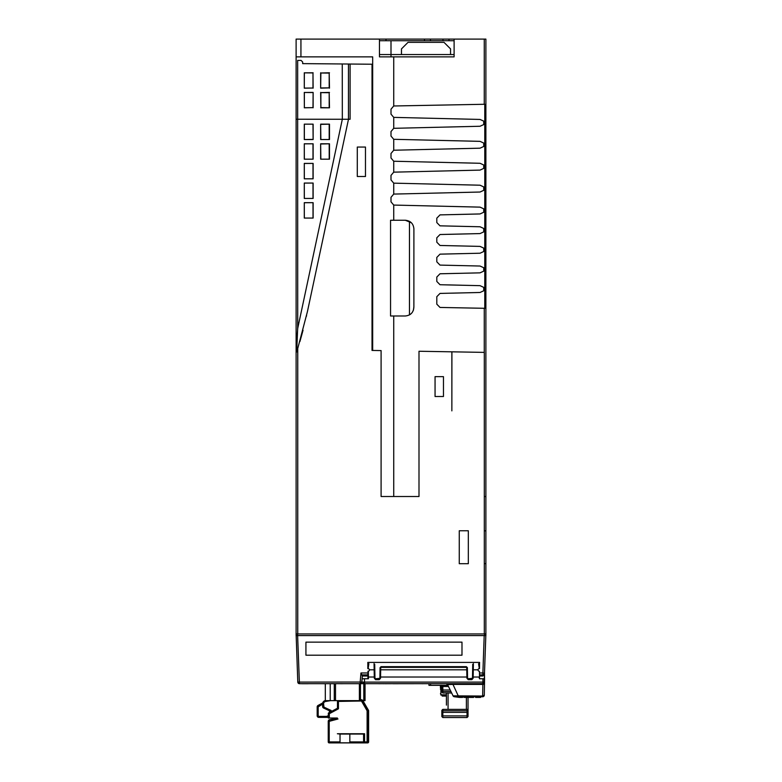 <?xml version="1.0" encoding="UTF-8"?>
<svg xmlns="http://www.w3.org/2000/svg" width="782" height="782" viewBox="0 0 782 782"><rect width="100%" height="100%" fill="white"/><g stroke="black" fill="none" stroke-linecap="round" stroke-linejoin="round"><path stroke-width="1.17" d="M450.549 54.554L450.549 48.904L444.01 42.355L408.018 42.355L401.469 48.904L401.469 54.554M375.614 678.766L375.614 679.675L374.304 678.248L375.614 678.766L374.959 678.121L375.614 678.766L380.541 678.248L379.231 679.675L379.231 678.766M466.903 678.248L468.213 678.766L467.558 678.121L468.213 678.766L473.139 678.248L471.829 679.675L468.213 679.675L466.903 678.248L466.883 677.017L467.538 677.017L467.372 667.623L466.717 667.369L466.756 669.803L467.411 669.803M472.729 664.27L472.484 678.121M374.959 678.121L374.715 664.27M374.304 678.248L374.285 677.017L368.42 677.017L368.42 678.747L364.49 678.766L364.559 683.673L482.885 683.673L482.953 678.766L479.503 678.766L479.503 677.017L473.159 677.017L473.139 678.248M472.504 677.017L473.159 677.017L473.384 663.625M467.558 678.121L467.538 677.017M380.032 669.803L466.756 669.803L466.883 677.017L380.56 677.017L380.726 667.369L380.072 667.623L379.905 677.017L380.56 677.017L380.541 678.248M379.905 677.017L379.886 678.121M374.06 663.625L374.158 669.803L374.813 669.803M479.503 677.017L479.503 672.97M479.122 671.22L479.503 671.816M479.229 668.111L478.574 663.713M380.072 667.623L381.049 666.665L466.395 666.665L467.372 667.623M368.869 663.713L368.205 668.111M368.42 677.017L368.322 671.22M447.138 684.054L446.092 683.673A1.632 1.632 0 0 1 447.558 684.592L446.092 683.673M367.931 677.017L367.931 678.766M459.533 696.762L459.533 697.417L454.518 696.762A1.632 1.632 0 0 1 453.052 695.843L482.66 696.039L482.885 683.673A1.632 1.632 0 0 0 484.527 682.07L484.508 674.504A0.655 0.655 0 0 0 484.478 674.328A0.655 0.655 0 0 1 484.508 674.504L483.853 674.514M482.953 678.766L483.921 678.766M364.49 678.766L362.858 678.766M362.916 682.1A1.632 1.632 0 0 0 364.559 683.673L363.454 683.253M380.726 667.369L466.717 667.369M463.433 683.673L459.66 683.673M475.681 683.673L463.433 683.712M479.767 683.673L475.681 683.712M451.781 683.673L451.009 683.673M453.071 683.673L452.074 683.712M439.044 683.673L436.131 683.673M442.768 683.673L445.994 683.673M378.811 683.673L369.466 683.673M382.887 683.673L378.811 683.712M385.135 683.673L382.887 683.712M452.964 683.712L452.964 684.397L447.558 684.592L453.052 695.843M392.955 683.673L385.135 683.712M439.728 683.673L440.452 683.673M441.204 683.673L440.452 683.712M442.143 683.673L441.204 683.712M459.66 683.712L457.929 683.712M484.498 683.507L484.293 695.159A1.632 1.632 0 0 1 482.66 696.762L482.66 696.039L484.293 695.159A1.632 1.632 0 0 1 482.66 696.762L458.643 696.762L452.964 684.397L482.865 684.397A1.632 0.919 1 0 0 484.498 683.507L484.527 682.07M484.42 688.052L484.576 678.766M454.518 696.762L458.643 696.762M463.97 696.762L463.97 697.417L464.127 696.762M469.835 696.762L469.835 697.417L464.498 697.417L464.498 696.762M480.559 696.762L480.559 697.417L480.119 696.762M475.632 696.762L475.632 697.417L475.251 696.762M475.632 697.417L476.072 696.762M476.072 697.417L479.679 697.417L479.669 696.762L480.119 697.417M473.736 696.762L473.55 697.417M469.835 697.417L470.178 696.762M470.178 697.417L473.511 697.417L473.511 696.762M473.511 697.417L473.697 696.762M468.447 697.417L468.447 696.762M459.533 697.417L462.602 697.417L462.602 696.762M379.466 54.554L391 54.554L391 40.723L379.466 40.723L379.466 39.1L296.114 39.1L296.114 56.861L300.933 56.861L300.933 39.1M367.823 676.01L367.843 674.886L367.823 676.01L362.349 676.01L360.971 672.97L360.179 682.041L297.795 682.1L296.173 635.58L484.576 635.58L484.439 633.938L297.747 633.938L297.747 348.479L296.71 351.499L297.717 327.326L297.659 119.245L342.33 119.255L297.668 328.635M367.911 671.23A1.31 1.31 0 0 0 368.097 671.239L367.843 674.886L362.095 674.886M479.346 671.239A1.31 1.31 0 0 0 479.434 671.239L479.346 671.239A1.31 1.31 0 0 1 478.037 669.93A1.31 1.31 0 0 1 479.346 668.62L479.591 662.403L367.814 662.403L368.097 668.62A1.31 1.31 0 0 0 367.843 668.649L367.843 662.403M479.562 662.403L479.503 668.63A1.31 1.31 0 0 0 479.346 668.62M482.826 676.01L479.513 676.01L479.493 674.886L482.856 674.886L482.826 676.01L484.439 674.211L485.827 635.58L484.195 635.58L482.885 672.97L484.517 673.204M484.439 674.211A1.632 0.958 2 0 1 482.856 674.886L482.885 672.97L479.464 672.97L479.493 674.886M479.464 672.97L479.434 671.239M363.112 682.1L361.812 682.1L363.112 682.1M368.097 668.62A1.31 1.31 0 0 1 369.407 669.93A1.31 1.31 0 0 1 368.097 671.239M365.976 683.673L366.484 683.673M363.454 683.673L299.428 683.673A1.632 1.632 0 0 1 297.795 682.1M297.561 633.938L299.428 683.673M361.802 682.178L360.179 682.041L360.179 683.673A1.632 1.632 0 0 0 361.802 682.178L361.802 682.178A1.632 1.603 -90 0 1 360.238 683.673M362.349 676.01L361.812 682.1L484.205 682.1L484.527 673.019M305.928 642.139L305.928 655.199L461.986 655.199L461.986 642.139L305.928 642.139M308.176 683.673L319.75 683.673M326.387 683.673L320.542 683.673M327.472 683.673L332.086 683.673M336.426 683.712L333.034 683.712L336.426 683.673M334.041 683.712L335.195 683.712M344.148 683.673L340.659 683.712M300.122 683.673L301.754 683.673M308.176 683.712L301.754 683.712M422.085 683.673L392.955 683.712M369.397 683.673L365.038 683.712M422.085 683.712L423.717 683.673M324.071 683.712L323.445 683.712M325.312 683.712L325.312 700.633L330.219 700.633L330.219 683.712M334.276 683.712L334.276 700.633L330.219 700.633M335.507 683.712L335.507 700.633L334.276 700.633M335.507 700.633L360.453 700.633L360.453 683.673L360.463 699.704L361.284 699.704A0.978 0.978 0 0 1 361.773 699.841M359.378 683.673L359.378 700.633M362.379 700.633L365.038 700.633L365.038 683.673M428.956 683.673L428.956 685.335L447.92 685.335M468.027 711.737L468.027 697.417L468.027 709.939L467.04 709.323L467.04 712.373L468.027 712.373L468.027 716.556L467.04 717.544L467.04 712.373L442.827 712.373L442.827 710.789L442.827 717.544L441.85 716.556L441.85 710.339L441.85 711.737L441.85 710.339L442.827 709.362L442.827 710.789L467.04 710.789L468.027 712.373M450.96 691.571L442.827 691.571L442.827 686.459L448.467 686.459M446.424 705.11L446.424 692.999L446.424 705.11M441.85 690.623L442.827 691.571L442.827 692.999L441.85 692.021L442.309 685.335M442.827 685.335L442.827 686.459L441.85 686.459L441.85 689.988L441.85 686.459M467.04 717.544L442.827 717.544M467.04 709.323L466.385 709.362L466.385 697.417M442.827 692.999L451.664 692.999M442.827 709.362L466.385 709.362M446.424 696.058L445.427 696.058L445.427 695.061M445.427 696.058L442.182 696.058L442.182 695.061M440.901 685.335L440.901 690.223L441.85 690.223M440.901 690.223L440.901 691.64L441.85 691.64M446.424 695.061L440.901 695.061L440.901 691.64M440.901 694.475L440.901 689.186M440.413 689.186L440.901 687.583M440.413 687.583L440.413 685.335M372.672 350.444L372.672 56.861L300.933 56.861M454.107 39.1L454.107 56.861L379.466 56.861L379.466 39.1L485.886 39.1L485.886 635.58L484.576 635.58M313.123 178.804L304.286 178.804L313.123 178.804L313.123 163.418L304.286 163.418L304.286 178.804M304.345 178.746L304.286 163.418M304.345 163.477L313.123 163.418M312.995 163.546L312.995 178.667M313.123 159.166L304.286 159.166L313.123 159.166L313.123 143.79L304.286 143.79L304.286 159.166M304.345 159.108L304.286 143.79M304.345 143.849L313.123 143.79M312.986 143.917L312.995 159.029M329.486 139.538L320.649 139.538L329.486 139.538L329.486 124.152L320.649 124.152L320.649 139.538M320.855 139.323L320.649 124.152M320.864 124.367L329.486 124.152M329.193 124.436L329.202 139.245M313.123 198.433L304.286 198.433L313.123 198.433L313.123 183.056L304.286 183.056L304.286 198.433M304.335 198.384L304.286 183.056M304.345 183.105L313.123 183.056M313.005 183.174L313.005 198.315M329.486 159.166L320.649 159.166L329.486 159.166L329.486 143.79L320.649 143.79L320.649 159.166M320.845 158.961L320.649 143.79M320.855 143.986L329.486 143.79M329.202 144.064L329.212 158.883M313.123 218.061L304.286 218.061L313.123 218.061L313.123 202.685L304.286 202.685L304.286 218.061M304.335 218.022L304.286 202.685M304.335 202.734L313.123 202.685M313.005 202.802L313.015 217.953M304.286 124.152L313.123 124.152L304.286 124.152L304.286 139.538L313.123 139.538L313.123 124.152M312.986 124.289L313.123 139.538M312.986 139.392L304.286 139.538M304.354 139.47L304.354 124.221M306.573 315.537L306.407 316.29M303.045 330.258L299.917 341.558M297.747 348.479L307.424 311.607L348.489 119.255L342.33 119.255L342.262 63.968L350.101 64.036L348.459 64.026L348.459 119.245L350.101 119.255L350.101 64.036L372.027 64.232L372.027 350.434L381.098 350.59L381.098 496.511L393.727 496.511L393.727 315.987L405.252 315.996C410.775 315.41 413.649 312.331 413.883 306.788L413.903 228.843C413.395 223.623 410.53 220.759 405.301 220.25L393.727 220.26L393.727 205.07L480.031 207.132L483.726 208.823L483.726 212.254L480.031 213.945L440.002 214.884L436.806 218.158L436.806 222.557L440.002 225.832L480.031 226.77L483.726 228.461L483.726 231.892L480.031 233.583L440.002 234.522L436.806 237.787L436.806 242.195L440.002 245.47L480.031 246.398L483.726 248.099L483.726 251.521L480.031 253.221L440.002 254.15L436.806 257.425L436.806 261.823L440.002 265.098L480.031 266.036L483.726 267.727L483.726 271.149L480.031 272.85L440.002 273.778L436.806 277.053L436.806 281.461L440.002 284.726L480.031 285.665L483.726 287.365L483.726 290.787L480.031 292.478L440.002 293.416L436.806 296.691L436.806 304.178L440.022 307.443L484.781 308.303L484.283 308.216L484.781 308.303L484.781 104.27L393.727 105.981L393.727 56.861M372.672 345.527L372.027 346.925M372.672 270.416L372.027 270.416M451.859 351.822L451.859 410.863L451.908 351.822L418.996 351.255L418.996 496.511L393.727 496.511M393.727 194.083L480.031 192.03L483.726 190.329L483.726 186.908L480.031 185.207L393.727 183.154L393.727 194.083L391 197.308L391 201.844L393.727 205.07M393.727 172.157L480.031 170.105L483.726 168.404L483.726 164.982L480.031 163.282L393.727 161.229L393.727 172.157L391 175.383L391 179.919L393.727 183.154M393.727 150.232L480.031 148.179L483.726 146.478L483.726 143.057L480.031 141.356L393.727 139.304L393.727 150.232L391 153.468L391 158.003L393.727 161.229M393.727 220.26L390.55 220.27L390.55 315.987L393.727 315.987M393.727 105.981L391 109.206L391 114.152L393.727 117.378L393.727 128.316L391 131.542L391 136.078L393.727 139.304M297.424 635.58L296.114 635.58L296.114 119.245L297.659 119.245L297.659 60.41L301.08 60.41L302.654 61.983L302.654 63.625L342.262 63.968M393.727 128.316L480.031 126.254L483.726 124.563L483.726 121.132L480.031 119.441L393.727 117.378M296.114 119.245L296.114 56.861M297.854 326.661L296.124 349.495L296.114 351.91L297.747 351.91L296.114 351.91M485.886 496.511L484.312 496.511M485.886 530.87L484.312 530.792M484.312 633.909L485.886 633.899M484.312 563.675L485.886 563.587M296.114 633.938L297.747 633.938M304.354 88.102L312.986 88.024L312.986 72.931L304.354 72.843L304.286 88.161L312.986 88.024M313.123 88.161L312.986 72.931M313.123 72.785L304.354 72.843M304.286 72.785L304.286 88.161M320.864 87.946L329.193 87.877L329.193 73.078L320.864 73L320.649 88.161L329.193 87.877M329.486 88.161L329.193 73.078M329.486 72.785L320.864 73M320.649 72.785L320.649 88.161M312.986 92.559L304.354 92.481L304.354 107.73L312.986 107.652L313.123 92.413L304.354 92.481M304.286 92.413L304.354 107.73M304.286 107.799L312.986 107.652M313.123 107.799L313.123 92.413M329.193 107.505L329.193 92.706L320.864 92.628L320.864 107.584L329.486 107.799L329.193 92.706M329.486 92.413L320.864 92.628M320.649 92.413L320.864 107.584M320.649 107.799L329.486 107.799M372.467 350.434L372.467 349.495M451.908 351.822L484.312 352.389L484.312 633.938M443.462 376.65L435.056 376.65L435.056 396.503L443.462 396.503L443.462 376.65M459.269 563.705L468.33 563.705L468.33 530.763L459.269 530.763L459.269 563.705M357.296 176.507L365.477 176.507L365.477 147.065L357.296 147.065L357.296 176.507M454.107 40.723L391 40.723M409.465 221.335L411.391 222.762L405.301 220.25L409.465 221.335L409.465 314.902L410.56 314.178M413.883 306.788L413.424 310.18M372.027 119.245L372.672 119.245M372.027 349.495L372.672 349.495M454.107 54.554L391 54.554L391 56.861M362.604 700.125L361.988 701.014M333.152 719.01L337.374 719.166L329.554 719.733A1.632 1.632 0 0 0 328.245 721.336A1.632 1.632 0 0 1 329.554 719.733L333.152 719.01L333.152 718.032L329.848 718.032M362.897 700.633L368.615 710.535L362.897 700.633M329.222 734.23L329.222 721.336L328.245 721.336L328.245 741.923A0.978 0.978 0 0 0 329.222 742.9L364.559 742.9L364.559 733.741L337.374 733.741L340.023 734.063L340.023 741.923L329.222 741.923L329.222 721.336L337.374 719.166L337.374 718.032L329.32 718.032L329.32 713.712L338.45 708.805L337.472 708.218L337.472 700.633A0.978 0.978 0 0 0 337.472 700.692L337.472 700.633M337.472 701.425L361.47 701.014L367.11 710.799L367.11 742.9L367.638 742.9A0.978 0.978 0 0 0 368.615 741.923L368.615 710.535L367.638 710.799M333.67 719.01L337.99 719.01M367.11 710.799L368.097 710.535L368.097 741.923L368.615 741.268M368.615 733.408L368.615 731.121M337.374 719.01L335.234 719.01M321.441 703.624L318.039 705.462A1.632 1.632 0 0 0 317.179 706.899L317.179 715.745A1.632 1.632 0 0 0 318.821 717.377L327.15 717.377A3.275 3.275 0 0 0 328.342 717.153M362.125 700.203L362.555 700.936L361.831 700.955L361.118 699.704L362.125 700.203L368.097 710.535M329.32 718.032L328.342 718.032L328.342 713.125L337.472 708.218M331.118 711.63L331.118 710.467L330.141 711.092L323.562 708.023A1.632 1.632 0 0 1 322.614 706.537L322.614 703.78A3.275 3.275 0 0 1 325.312 700.564M330.141 711.092L330.141 712.158M328.342 713.125L329.32 713.712M364.363 741.923L349.837 741.923L349.837 734.063L363.581 734.063L363.581 742.9L364.559 741.923L368.097 741.923A0.978 0.978 0 0 1 367.11 742.9L364.559 742.9M349.837 741.923L349.837 742.841L340.023 742.841L340.023 741.923M328.342 715.628L326.632 716.4L318.821 716.4L318.166 715.745L318.166 706.899L322.614 704.103M326.632 716.4L326.632 717.377A3.275 3.275 0 0 0 328.342 716.899M318.166 706.899L317.179 706.899A1.632 1.632 0 0 1 318.039 705.462A1.632 1.632 0 0 0 317.179 706.899A1.632 1.632 0 0 1 318.039 705.462L322.419 703.096M340.023 734.063L349.837 734.063M364.559 734.063L363.581 734.063M318.821 716.4L318.821 717.377A1.632 1.632 0 0 1 317.179 715.745L318.166 715.745M328.313 742.274L329.222 742.9L328.245 741.923L329.222 741.923L328.851 742.822M468.213 678.766L468.213 679.675M471.829 679.675L471.829 678.766M379.231 679.675L375.614 679.675M478.046 669.803L472.631 669.803M374.94 677.017L374.285 677.017L374.158 669.803L369.397 669.803M479.503 678.766L479.014 677.017M449.142 683.712A1.632 0.958 -90 0 1 449.689 684.27M455.505 696.176A1.632 0.958 90 0 0 456.238 696.762M476.864 697.417L476.864 696.762M478.564 697.417L478.564 696.762M466.004 697.417L466.004 696.762M367.882 672.97L360.971 672.97M363.806 683.673L363.806 700.633M430.589 683.673L430.589 685.335M468.027 715.901L441.85 715.901M450.197 689.988L442.827 689.988L442.827 692.021L442.827 689.988L441.85 689.988M441.85 712.373L442.827 712.373L442.827 710.789L441.85 711.737M448.066 709.362L448.066 692.999M440.901 694.797L446.424 694.797M440.901 693.781L440.413 693.781M484.263 352.389L484.263 308.216M484.263 104.358L484.263 39.1M442.993 40.723L442.993 39.1M430.462 40.723L430.462 39.1M448.985 40.723L448.985 39.1M424.46 40.723L424.46 39.1M386.005 40.723L386.005 39.1M331.118 710.467L323.973 707.133L323.592 703.78A2.287 2.287 0 0 1 325.488 701.522L330.571 700.633M338.45 708.805L338.45 700.633M325.332 700.633L325.488 701.522M322.614 703.78L323.592 703.78M322.614 706.537L323.592 706.537M323.562 708.023L323.973 707.133M368.097 741.923A0.978 0.978 0 0 1 367.11 742.9M329.535 710.809L329.212 712.656M329.222 741.923L329.222 739.958M329.554 719.733L329.75 720.691M318.039 705.462L318.509 706.322"/></g></svg>
